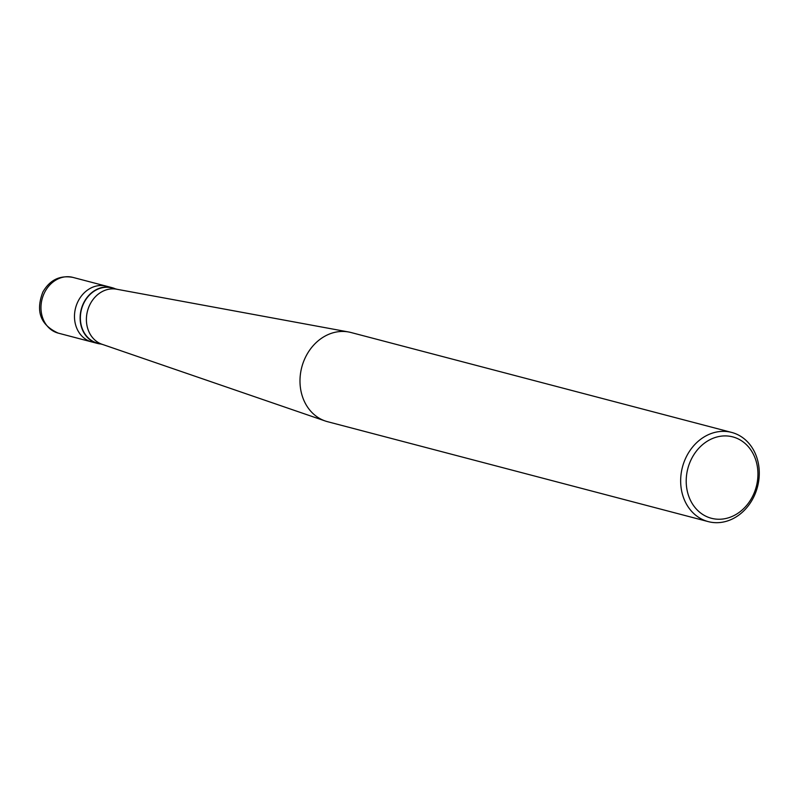 <?xml version="1.0" encoding="UTF-8"?>
<svg xmlns="http://www.w3.org/2000/svg" width="799" height="799" viewBox="0 0 799 799"><rect width="100%" height="100%" fill="white"/><g stroke="black" fill="none" stroke-linecap="round" stroke-linejoin="round"><path stroke-width="1.2" d="M58.227 333.123C40.519 325.093 35.406 311.39 42.876 292.005C49.868 279.94 59.865 275.066 72.859 277.383A28.814 24.25 -75.3 0 0 44.804 292.044A28.814 24.25 104.7 0 0 58.227 333.123L91.735 341.922A28.814 24.25 104.7 0 1 78.312 300.843A28.814 24.25 -75.3 0 1 106.367 286.172A28.814 24.25 -75.3 0 0 78.312 300.843A28.814 24.25 104.7 0 0 91.735 341.922L97.378 343.4A28.814 24.25 104.7 0 0 100.764 343.989M72.859 277.383L112.01 287.65A28.814 24.25 -75.3 0 0 83.955 302.322A28.814 24.25 104.7 0 0 97.378 343.4M117.233 289.328L111.94 287.93A28.524 24.01 -75.3 0 0 84.165 302.451A28.524 24.01 104.7 0 0 97.458 343.121L102.751 344.509M325.273 421.003A46.102 38.801 104.7 0 1 306.117 355.974A46.102 38.801 -75.3 0 1 348.634 331.984L116.494 289.188A28.524 24.01 -75.3 0 0 90.187 304.039A28.524 24.01 104.7 0 0 102.042 344.269L325.273 421.003A46.102 38.801 104.7 0 0 327.59 421.702L708.264 521.617A46.102 38.801 104.7 0 0 753.147 498.157A46.102 38.801 -75.3 0 0 731.674 432.429A46.102 38.801 -75.3 0 0 686.78 455.899A46.102 38.801 104.7 0 0 708.264 521.617M691.794 458.296A42.077 35.406 104.7 0 0 702.84 514.526A42.077 35.406 104.7 0 0 752.348 496.858A42.077 35.406 -75.3 0 0 741.302 440.629A42.077 35.406 -75.3 0 0 691.794 458.296M112.01 287.65A28.814 24.25 -75.3 0 1 115.246 288.799M348.634 331.984A46.102 38.801 -75.3 0 1 351.011 332.514L731.674 432.429"/></g></svg>
